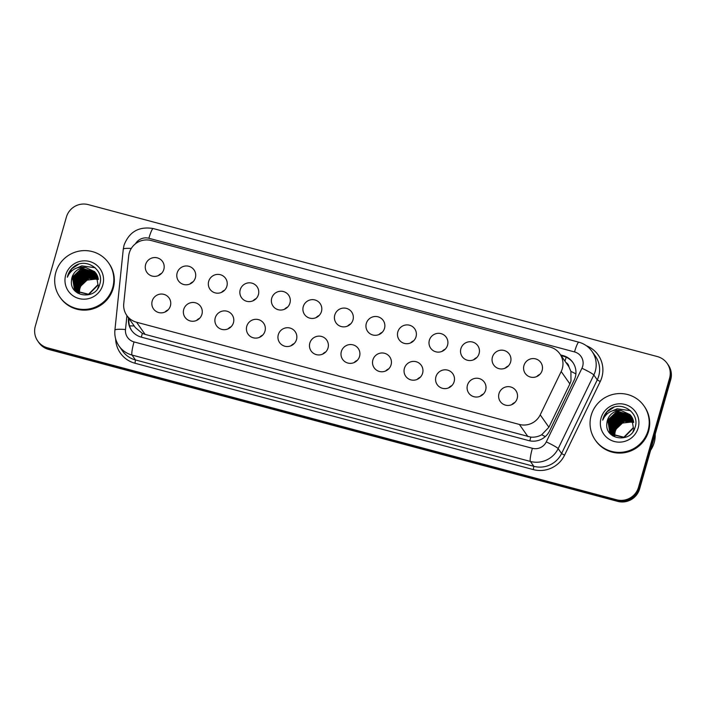 <?xml version="1.0" encoding="UTF-8"?>
<svg xmlns="http://www.w3.org/2000/svg" width="706" height="706" viewBox="0 0 706 706"><rect width="100%" height="100%" fill="white"/><g stroke="black" fill="none" stroke-linecap="round" stroke-linejoin="round"><path stroke-width="1.06" d="M485.657 390.065A9.522 9.363 144.9 0 1 468.758 393.101A9.522 9.363 144.9 0 1 475.014 378.372A9.522 9.363 144.9 0 1 485.657 390.065M454.135 381.646A9.522 9.363 144.9 0 1 437.235 384.682A9.522 9.363 144.9 0 1 443.483 369.953A9.522 9.363 144.9 0 1 454.135 381.646M422.603 373.227A9.522 9.363 144.9 0 1 405.712 376.263A9.522 9.363 144.9 0 1 411.96 361.534A9.522 9.363 144.9 0 1 422.603 373.227M391.08 364.808A9.522 9.363 144.9 0 1 374.189 367.844A9.522 9.363 144.9 0 1 380.437 353.115A9.522 9.363 144.9 0 1 391.08 364.808M359.557 356.389A9.522 9.363 144.9 0 1 342.657 359.425A9.522 9.363 144.9 0 1 348.905 344.696A9.522 9.363 144.9 0 1 359.557 356.389M328.025 347.97A9.522 9.363 144.9 0 1 311.134 351.014A9.522 9.363 144.9 0 1 317.382 336.277A9.522 9.363 144.9 0 1 328.025 347.97M296.502 339.551A9.522 9.363 144.9 0 1 279.611 342.595A9.522 9.363 144.9 0 1 285.859 327.866A9.522 9.363 144.9 0 1 296.502 339.551M264.979 331.14A9.522 9.363 144.9 0 1 248.08 334.176A9.522 9.363 144.9 0 1 254.328 319.447A9.522 9.363 144.9 0 1 264.979 331.14M233.448 322.721A9.522 9.363 144.9 0 1 216.557 325.757A9.522 9.363 144.9 0 1 222.805 311.028A9.522 9.363 144.9 0 1 233.448 322.721M201.925 314.302A9.522 9.363 144.9 0 1 185.034 317.338A9.522 9.363 144.9 0 1 191.282 302.609A9.522 9.363 144.9 0 1 201.925 314.302M170.402 305.883A9.522 9.363 144.9 0 1 153.502 308.919A9.522 9.363 144.9 0 1 159.75 294.19A9.522 9.363 144.9 0 1 170.402 305.883M517.18 398.484A9.522 9.363 144.9 0 1 500.289 401.52A9.522 9.363 144.9 0 1 506.537 386.791A9.522 9.363 144.9 0 1 517.18 398.484M510.614 361.993A9.522 9.363 144.9 0 1 493.723 365.028A9.522 9.363 144.9 0 1 499.972 350.3A9.522 9.363 144.9 0 1 510.614 361.993M479.092 353.574A9.522 9.363 144.9 0 1 462.192 356.609A9.522 9.363 144.9 0 1 468.44 341.88A9.522 9.363 144.9 0 1 479.092 353.574M447.56 345.155A9.522 9.363 144.9 0 1 430.669 348.199A9.522 9.363 144.9 0 1 436.917 333.461A9.522 9.363 144.9 0 1 447.56 345.155M416.037 336.736A9.522 9.363 144.9 0 1 399.146 339.78A9.522 9.363 144.9 0 1 405.394 325.042A9.522 9.363 144.9 0 1 416.037 336.736M384.514 328.316A9.522 9.363 144.9 0 1 367.614 331.361A9.522 9.363 144.9 0 1 373.862 316.632A9.522 9.363 144.9 0 1 384.514 328.316M352.982 319.906A9.522 9.363 144.9 0 1 336.091 322.942A9.522 9.363 144.9 0 1 342.339 308.213A9.522 9.363 144.9 0 1 352.982 319.906M321.459 311.487A9.522 9.363 144.9 0 1 304.568 314.523A9.522 9.363 144.9 0 1 310.816 299.794A9.522 9.363 144.9 0 1 321.459 311.487M289.937 303.068A9.522 9.363 144.9 0 1 273.037 306.104A9.522 9.363 144.9 0 1 279.285 291.375A9.522 9.363 144.9 0 1 289.937 303.068M258.405 294.649A9.522 9.363 144.9 0 1 241.514 297.685A9.522 9.363 144.9 0 1 247.762 282.956A9.522 9.363 144.9 0 1 258.405 294.649M226.882 286.23A9.522 9.363 144.9 0 1 209.991 289.266A9.522 9.363 144.9 0 1 216.239 274.537A9.522 9.363 144.9 0 1 226.882 286.23M195.359 277.811A9.522 9.363 144.9 0 1 178.459 280.856A9.522 9.363 144.9 0 1 184.716 266.118A9.522 9.363 144.9 0 1 195.359 277.811M163.836 269.392A9.522 9.363 144.9 0 1 146.936 272.437A9.522 9.363 144.9 0 1 153.184 257.699A9.522 9.363 144.9 0 1 163.836 269.392M542.137 370.412A9.522 9.363 144.9 0 1 525.246 373.448A9.522 9.363 144.9 0 1 531.494 358.719A9.522 9.363 144.9 0 1 542.137 370.412M126.798 315.432A17.844 17.544 -35.1 0 0 136.549 322.218L519.387 424.447A17.844 17.544 -35.1 0 0 540.214 414.846L561.191 371.524A17.844 17.544 -35.1 0 0 550.08 347.025L151.19 240.517A17.844 17.544 -35.1 0 0 128.677 256.04L123.753 303.642A17.844 17.544 -35.1 0 0 126.798 315.432L135.367 327.619L142.338 333.4L145.092 334.379L530.806 437.12C534.663 437.438 538.281 436.661 541.678 434.781L548.897 427.227L569.883 383.905L570.969 380.993L570.907 371.391L568.965 366.908A5.948 5.851 -35.1 0 0 565.93 362.513M559.823 353.821L568.356 365.982A17.844 17.544 144.9 0 1 568.965 366.908M536.701 376.598A9.522 9.363 144.9 0 1 539.896 374.356M505.178 368.179A9.522 9.363 144.9 0 1 508.364 365.937M473.655 359.76A9.522 9.363 144.9 0 1 476.841 357.518M442.124 351.341A9.522 9.363 144.9 0 1 445.318 349.099M410.601 342.922A9.522 9.363 144.9 0 1 413.795 340.689M379.078 334.503A9.522 9.363 144.9 0 1 382.264 332.27M347.555 326.093A9.522 9.363 144.9 0 1 350.741 323.851M316.023 317.674A9.522 9.363 144.9 0 1 319.218 315.432M284.5 309.254A9.522 9.363 144.9 0 1 287.686 307.013M252.977 300.835A9.522 9.363 144.9 0 1 256.163 298.594M221.446 292.416A9.522 9.363 144.9 0 1 224.64 290.175M189.923 283.997A9.522 9.363 144.9 0 1 193.109 281.756M158.4 275.578A9.522 9.363 144.9 0 1 161.586 273.346M511.744 404.662A9.522 9.363 144.9 0 1 514.939 402.429M480.221 396.251A9.522 9.363 144.9 0 1 483.407 394.01M448.698 387.832A9.522 9.363 144.9 0 1 451.884 385.591M417.167 379.413A9.522 9.363 144.9 0 1 420.361 377.172M385.644 370.994A9.522 9.363 144.9 0 1 388.829 368.753M354.121 362.575A9.522 9.363 144.9 0 1 357.307 360.334M322.589 354.156A9.522 9.363 144.9 0 1 325.784 351.915M291.066 345.737A9.522 9.363 144.9 0 1 294.261 343.504M259.543 337.318A9.522 9.363 144.9 0 1 262.729 335.085M228.02 328.908A9.522 9.363 144.9 0 1 231.206 326.666M196.489 320.489A9.522 9.363 144.9 0 1 199.683 318.247M164.966 312.07A9.522 9.363 144.9 0 1 168.152 309.828M47.514 347.829L48.079 348.632A17.844 17.544 144.9 0 1 38.327 341.836A17.844 17.544 144.9 0 0 48.079 348.632L617.132 500.58L48.079 348.632L48.635 349.426A17.844 17.544 144.9 0 1 38.883 342.639L37.762 341.042A17.844 17.544 144.9 0 1 35.3 326.225L66.382 217.113A17.844 17.544 144.9 0 1 88.312 204.625L657.365 356.574A17.844 17.544 144.9 0 1 669.579 378.178L638.498 487.29A17.844 17.544 144.9 0 1 616.567 499.777L47.514 347.829A17.844 17.544 144.9 0 1 37.762 341.042M638.498 487.29L639.062 488.084A17.844 17.544 144.9 0 1 617.132 500.58A17.844 17.544 144.9 0 0 639.062 488.084L670.135 378.981L639.062 488.084L639.618 488.887A17.844 17.544 144.9 0 1 617.688 501.375L48.635 349.426M667.117 363.361L667.673 364.164A17.844 17.544 144.9 0 1 670.135 378.981A17.844 17.544 144.9 0 0 667.673 364.164L668.238 364.958A17.844 17.544 144.9 0 1 670.7 379.775L639.618 488.887M128.545 317.903L128.474 318.556A17.844 17.544 -35.1 0 0 141.271 337.133L528.706 440.588A17.844 17.544 -35.1 0 0 549.533 430.987L574.181 380.093A17.844 17.544 -35.1 0 0 563.07 355.595L560.608 354.933M561.102 355.639L563.564 356.301A17.844 17.544 144.9 0 1 573.06 362.743M131.775 330.69A17.844 17.544 144.9 0 1 128.969 319.271L129.039 318.618M633.529 427.889L624.06 437.491L611.334 434.243L609.746 432.31L611.131 433.961L623.866 437.208L633.335 427.607L631.367 416.284L629.937 414.581L621.245 410.583A13.449 13.22 144.9 0 0 606.895 423.3C604.38 439.97 631.058 443.633 635.012 427.527C640.333 413.442 622.154 400.443 610.081 409.012C606.586 411.466 604.239 414.713 603.039 418.764L602.703 420.167L603.277 418.852C607.213 411.854 613.205 409.092 621.245 410.583M609.852 432.443L608.201 421.588L617.935 412.366L630.926 415.984L631.835 417.008M631.746 416.858L630.732 415.702L617.732 412.083L608.007 421.305L609.746 432.31M612.985 436.034L610.249 433.007L608.996 422.709L618.721 413.495L632.179 417.608M632.099 417.458L618.527 413.213L608.793 422.426L610.16 432.857M633 431.587L634.129 428.736M610.716 433.519L609.781 423.838L619.515 414.616L632.497 418.226M632.426 418.067L619.321 414.334L609.587 423.556L610.602 433.387M611.202 434.022L610.575 424.968L620.309 415.746L632.788 418.87M632.717 418.702L620.106 415.463L610.372 424.685L611.078 433.899M611.714 434.508L611.37 426.089L621.095 416.875L633.035 419.532M632.982 419.364L620.901 416.593L611.167 425.806L611.581 434.384M612.261 434.958L612.155 427.218L621.889 417.996L633.264 420.22M633.211 420.044L621.695 417.714L611.961 426.936L612.12 434.852M612.843 435.399L612.949 428.348L622.683 419.126L633.45 420.926M633.406 420.75L622.48 418.843L612.746 428.065L612.693 435.293M613.461 435.805L613.735 429.469L623.469 420.255L633.6 421.659M633.564 421.473L623.274 419.973L613.54 429.195L613.302 435.699M614.123 436.184L614.529 430.598L624.263 421.376L633.714 422.426M633.688 422.232L624.069 421.094L614.335 430.316L613.955 436.087M614.785 436.511A13.449 13.22 144.9 0 1 622.436 423.079C618.73 424.915 616.285 427.704 615.12 431.445L614.644 436.449M606.895 423.3L607.407 420.458L617.141 411.236L630.14 414.863L631.464 416.425M655.194 434.208A26.766 26.325 144.9 0 1 654.206 442.583A26.766 26.325 144.9 0 1 650.623 450.269M591.169 415.375A29.749 29.246 144.9 0 1 614.811 394.027A29.749 29.246 144.9 0 1 643.969 405.879A29.749 29.246 144.9 0 1 648.073 430.563A29.749 29.246 144.9 0 1 624.439 451.911A29.749 29.246 144.9 0 1 595.282 440.059A29.749 29.246 144.9 0 1 591.169 415.375M643.969 405.879L644.463 406.585A29.749 29.246 144.9 0 1 648.576 431.278A29.749 29.246 144.9 0 1 624.942 452.617A29.749 29.246 144.9 0 1 595.776 440.773L595.282 440.059M622.436 423.079L632.514 421.888M638.18 427.924A19.397 19.071 144.9 0 1 614.344 441.497A19.397 19.071 144.9 0 1 601.071 418.014A19.397 19.071 144.9 0 1 624.898 404.441A19.397 19.071 144.9 0 1 638.18 427.924M613.999 407.221L607.089 411.766L602.703 420.167M630.493 410.68L617.185 408.809L612.217 410.91M98.169 284.942L88.7 294.534L75.966 291.287L74.58 289.636L75.771 291.004L88.497 294.252L97.966 284.659L95.998 273.337L94.578 271.625L85.885 267.627A13.449 13.22 144.9 0 0 71.527 280.353C69.011 297.023 95.689 300.685 99.652 284.571C104.973 270.486 86.785 257.496 74.712 266.065C71.218 268.518 68.87 271.766 67.679 275.817L67.344 277.211L67.908 275.905C71.844 268.898 77.837 266.144 85.885 267.627M74.483 289.495L72.833 278.632L82.567 269.41L95.566 273.037L96.475 274.052M96.378 273.91L95.363 272.754L82.373 269.127L72.639 278.349L74.386 289.354M77.616 293.078L74.889 290.051L73.627 279.761L83.361 270.539L96.819 274.652M96.731 274.502L83.158 270.257L73.424 279.479L74.792 289.91M97.631 288.63L98.761 285.78M75.348 290.563L74.412 280.882L84.146 271.669L97.128 275.278M97.057 275.119L83.952 271.386L74.218 280.6L75.233 290.44M75.833 291.066L75.207 282.012L84.941 272.79L97.419 275.914M97.349 275.755L84.746 272.507L75.013 281.729L75.71 290.943M76.345 291.552L76.001 283.141L85.735 273.919L97.675 276.575M97.613 276.408L85.532 273.637L75.798 282.859L76.213 291.437M76.892 292.01L76.786 284.262L86.52 275.049L97.896 277.264M97.843 277.087L86.326 274.766L76.592 283.988L76.751 291.896M77.475 292.443L77.581 285.392L87.315 276.17L98.081 277.97M98.037 277.793L87.12 275.887L77.386 285.109L77.325 292.337M78.092 292.849L78.375 286.521L88.109 277.299L98.231 278.711M98.205 278.526L87.906 277.017L78.172 286.239L77.934 292.752M78.754 293.228L79.16 287.651L88.894 278.429L98.346 279.47M98.328 279.276L88.7 278.146L78.966 287.368L78.587 293.131M79.416 293.555A13.449 13.22 144.9 0 1 87.067 280.123C83.361 281.959 80.925 284.747 79.76 288.489L79.275 293.493M71.527 280.353L72.047 277.502L81.772 268.289L94.772 271.907L96.095 273.478M55.809 272.419A29.749 29.246 144.9 0 1 79.443 251.071A29.749 29.246 144.9 0 1 108.6 262.923A29.749 29.246 144.9 0 1 112.713 287.616A29.749 29.246 144.9 0 1 89.071 308.954A29.749 29.246 144.9 0 1 59.913 297.111A29.749 29.246 144.9 0 1 55.809 272.419M108.6 262.923L109.103 263.629A29.749 29.246 144.9 0 1 113.207 288.322A29.749 29.246 144.9 0 1 89.574 309.669A29.749 29.246 144.9 0 1 60.416 297.817L59.913 297.111M87.067 280.123L97.146 278.932M102.811 284.968A19.397 19.071 144.9 0 1 78.984 298.541A19.397 19.071 144.9 0 1 65.702 275.058A19.397 19.071 144.9 0 1 89.538 261.485A19.397 19.071 144.9 0 1 102.811 284.968M78.64 264.273L71.721 268.81L67.344 277.211M95.133 267.724L81.825 265.862L76.848 267.962M569.883 383.905L561.191 371.524M564.968 361.154A17.844 2.506 -75 0 1 566.194 357.227M529.835 440.853A17.844 2.506 -75 0 1 530.806 437.12M541.678 434.781A17.844 1.597 25.8 0 1 545.288 436.599M141.359 337.159A17.844 2.506 -75 0 1 142.338 333.4M570.907 371.391A17.844 1.597 25.8 0 1 575.893 373.889M129.551 325.89A17.844 2.471 5.9 0 1 134.228 326.013M548.897 427.227L540.214 414.846M527.92 436.608L519.387 424.447M145.092 334.379L136.549 322.218M670.7 379.775L669.579 378.178M617.688 501.375L616.567 499.777M563.564 356.301L563.07 355.595M126.939 315.617L125.5 329.543A11.896 11.702 -35.1 0 0 134.034 341.925L532.386 448.301A11.896 11.702 -35.1 0 0 546.276 441.894L581.938 368.258A11.896 11.702 -35.1 0 0 574.525 351.923L148.878 238.266A11.896 11.702 -35.1 0 0 135.464 243.791M592.007 351.385A23.792 23.395 144.9 0 1 593.825 374.992L597.258 379.872A23.792 23.395 -35.1 0 0 595.44 356.265L592.007 351.385C588.707 346.787 584.312 343.725 578.841 342.198A11.896 1.677 105 0 0 574.525 351.923M578.841 342.198L153.193 228.541C139.011 226.185 129.304 231.709 124.062 245.106L123.276 249.165A11.896 1.65 5.9 0 1 131.29 248.433M586.395 345.746A26.766 26.325 144.9 0 1 601.883 377.225A26.766 26.325 144.9 0 1 600.224 381.558L564.562 455.202A26.766 26.325 144.9 0 1 533.33 469.605L134.97 363.237A26.766 26.325 144.9 0 1 115.634 338.809M581.938 368.258A11.896 1.068 25.8 0 1 593.825 374.992L558.164 448.637L561.588 453.517L597.258 379.872L600.224 381.558M546.276 441.894A11.896 1.068 25.8 0 1 558.164 448.637A23.792 23.395 144.9 0 1 530.4 461.442L533.824 466.322A23.792 23.395 -35.1 0 0 561.588 453.517L564.562 455.202M532.386 448.301A11.896 1.677 105 0 0 530.4 461.442L132.04 355.065L135.464 359.945L533.824 466.322L533.33 469.605M134.034 341.925A11.896 1.677 105 0 0 132.04 355.065A23.792 23.395 144.9 0 1 119.04 346.011L122.465 350.891A23.792 23.395 -35.1 0 0 135.464 359.945L134.97 363.237M123.276 249.165L114.91 330.09A11.896 1.65 5.9 0 1 125.5 329.543M153.193 228.541A11.896 1.677 105 0 0 148.878 238.266M128.969 319.271L128.474 318.556M114.91 330.09C114.372 335.906 115.749 341.21 119.04 346.011"/></g></svg>
